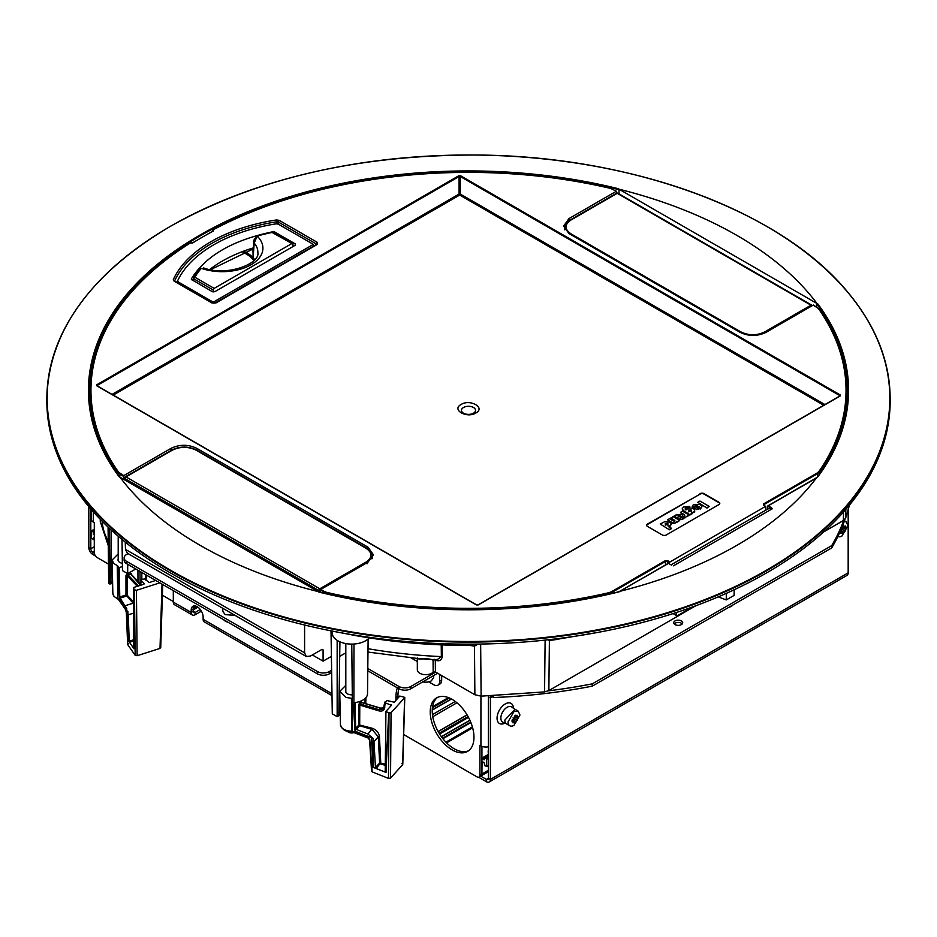 <?xml version="1.0" encoding="UTF-8"?>
<svg xmlns="http://www.w3.org/2000/svg" width="937" height="937" viewBox="0 0 937 937"><rect width="100%" height="100%" fill="white"/><g stroke="black" fill="none" stroke-linecap="round" stroke-linejoin="round"><path stroke-width="1.41" d="M340.154 711.183L338.854 711.933M368.112 638.964L367.527 693.685A15.812 9.124 180 0 1 353.893 702.668A1.335 0.773 180 0 1 352.382 701.93L351.738 644.094M138.606 582.053L140.187 582.966M108.071 527.062L108.68 583.341L110.894 583.985L112.569 580.741M110.894 583.985L111.444 530.213M332.12 631.058L332.166 632.943A19.56 11.291 0 0 0 347.334 643.813A19.56 11.291 0 0 0 369.201 637.863M359.105 636.211L335.024 631.632M442.112 644.902L442.229 656.837L441.35 656.603A350.661 202.451 180 0 1 368.311 648.767L368.557 638.542M368.007 648.732L367.983 650.501M695.687 605.794L548.859 690.569L544.561 691.893L481.114 696.156L474.883 694.739L474.462 646.143L472.494 645.417C431.781 645.64 391.994 642.22 353.132 635.145L346.467 633.728M339.698 632.51L338.878 632.358M367.972 652.058L417.562 658.477L432.73 659.589M441.233 644.867L441.35 656.603L436.982 659.824L433.69 659.437M331.019 630.847L332.284 713.83L337.156 716.653L338.807 715.704L339.92 641.81M298.271 586.199A379.508 219.106 0 0 0 299.371 586.515L298.271 586.199M128.756 488.013A379.508 219.106 0 0 0 129.306 488.645L128.756 488.013M46.85 397.686A421.685 243.456 0 0 0 304.724 625.038A421.685 243.456 0 0 0 766.677 572.847A421.685 243.456 180 0 0 890.15 397.686L890.103 395.648A421.638 243.433 180 0 1 766.642 570.785A421.638 243.433 0 0 1 304.748 622.976A421.638 243.433 0 0 1 46.897 395.648L46.85 397.686M167.454 503.532L167.465 504.621M161.328 499.995L160.391 500.534M816.666 477.858L768.223 505.828L770.8 507.315L767.731 509.166L767.825 506.05M318.334 591.821C418.546 615.621 518.747 615.597 618.924 591.751L668.491 563.406L671.618 565.175M770.8 507.315L772.416 508.697L768.879 508.369L671.009 564.87M619.263 591.821L619.052 591.844A380.071 219.434 180 0 1 318.99 592.102L119.069 476.675A380.071 219.434 0 0 1 199.745 235.199A380.071 219.434 180 0 1 618.01 188.618L619.064 189.696L619.006 193.877M473.454 645.347L476.968 644.094M549.469 639.62L553.24 639.948L598.298 632.323M469.882 645.429L474.462 646.143L478.057 644.082M548.098 639.772L549.398 640.533L550.136 639.83M442.229 656.837C441.409 660.526 439.09 661.616 435.283 660.116L434.335 659.355L433.07 660.304C429.228 657.282 416.649 660.339 417.352 657.973M322.129 649.318L323.089 649.868L322.117 649.329L310.452 656.052L306.27 656.497L127.303 553.17L125.476 549.387L125.265 542.113M306.27 656.497L304.595 652.796L304.595 624.932M331.405 656.357L323.089 661.159L323.089 649.868L322.117 649.329M692.748 606.871L677.545 615.644L676.561 615.105L676.561 612.447M677.545 615.644L673.621 613.407M192.144 517.786L191.207 518.325M807.694 292.086L808.244 292.719A379.508 219.106 180 0 0 807.694 292.086L807.694 292.403M637.628 194.217A379.508 219.106 180 0 1 638.729 194.533L637.628 194.217M768.235 505.828L817.474 477.284A380.071 219.434 0 0 0 817.931 304.045L816.865 303.893L816.806 306.949M474.883 694.739L435.412 671.946L435.283 660.116A1.405 0.832 -0.6 0 0 433.07 660.304L433.175 672.134A8.433 4.872 180 0 1 419.799 673.258A8.433 4.872 180 0 1 417.328 669.814L417.328 658.465M417.328 661.51L411.062 657.891M433.175 672.134L435.412 671.946M222.725 608.265L222.795 611.346L225.185 614.625L235.035 615.375M312.349 654.963L323.089 661.159M843.523 512.012L843.359 520.539L845.654 518.056L849.519 504.996M726.316 593.344L726.245 599.926L718.257 596.846M726.245 599.926L734.081 595.405L734.198 589.736L734.081 595.147M843.359 520.539L823.752 531.853M817.931 304.045L618.01 188.618M135.783 568.97L127.69 573.643L122.478 570.633L121.997 539.443M139.929 571.359L140.21 583.716M141.803 572.437L141.85 579.312M127.69 564.297L127.69 573.643M365.781 703.64L365.898 697.667M337.156 640.346L337.156 716.653M677.65 522.05L679.688 520.422L674.945 522.987L672.52 522.729L667.507 519.836L672.52 522.729M677.65 521.593L676.994 521.218M679.688 520.422L673.094 516.615L670.962 518.302L674.804 520.515L670.962 517.845M674.827 520.949L674.804 520.058L674.827 520.949L673.27 520.937L669.44 518.723L667.507 519.836M674.827 521.405L674.804 520.515M676.994 521.675L674.945 522.987M674.945 523.443L672.52 523.186M687.219 516.638L689.187 515.045L685.181 517.306L683.799 516.51L684.76 515.373L684.01 514.331L680.52 512.785L684.01 514.331M689.187 515.045L682.499 511.18L680.52 512.316M684.724 515.596L684.01 514.788M686.645 516.31L685.181 517.763L683.799 516.51M692.654 508.077L694.961 506.741L695.43 505.488L697.608 505.453L693.216 508.451L696.566 509.096L700.314 508.58L701.93 506.519L700.15 504.375L693.497 504.469L692.22 506.425L692.654 508.077L692.22 506.425M693.31 508.51L696.566 509.096M696.566 509.564L700.314 508.58M700.314 509.037L701.918 506.741M694.961 506.741L695.43 505.488L692.654 507.62M695.43 505.945L697.608 505.91M698.979 507.995L699.037 506.285L698.979 507.538L696.8 507.573L699.037 506.285L698.979 507.538M699.037 506.741L697.28 507.749M691.588 513.335L694.54 511.977L694.739 510.911M682.195 509.025L683.495 511.087L690.101 514.905L692.197 513.699L691.588 512.879L694.54 511.508C694.949 508.955 692.935 507.795 688.519 508.041L686.107 509.845L685.263 507.983L687.289 507.807L685.263 507.983L685.287 509.377M694.54 511.977L694.762 511.133M685.287 509.833L685.263 508.44M687.289 507.807L689.796 506.367L687.289 508.276M689.796 506.367L683.495 506.964L682.171 508.803L683.495 510.63L690.101 514.905M692.197 513.23L690.101 514.448M688.695 511.895L688.73 509.997L691.19 509.986L691.178 511.415L688.695 511.438L688.73 509.997L688.695 511.438M688.73 510.466L691.19 510.442L691.178 511.871M691.19 509.986L691.178 511.415M682.593 519.344L684.467 517.81L683.038 516.978L680.403 517.529L682.698 515.69L681.726 514.331L675.764 515.069L674.008 516.545L678.856 519.344L682.593 519.344L678.856 518.875L674.008 516.088M680.403 517.985L682.675 515.924M684.467 517.81L682.593 518.887M678.165 517.001L678.177 515.467L680.028 515.467L680.016 516.533L678.165 516.545L678.177 515.467L678.165 516.545M678.177 515.924L680.028 515.924L680.016 516.99M680.028 515.924L680.016 516.533M668.28 526.781L670.142 526.161L671.337 524.146M669.44 529.803L671.478 528.632L668.28 526.325L670.142 525.704L671.337 523.689L670.002 522.26L665.001 521.546L660.234 524.041L669.44 529.803L660.234 524.041M671.478 528.163L669.44 529.346M665.317 525.259L665.34 523.338L667.882 523.326L667.894 524.802L665.317 524.802L665.34 523.338L665.317 524.802M665.34 523.795L667.882 523.783L667.894 525.259M667.882 523.783L667.894 524.802M707.002 508.077L709.157 506.378L699.951 501.061L697.796 502.302L707.002 508.077L697.796 502.302M709.157 506.378L707.002 507.62M153.118 495.251L152.181 495.79M213.097 291.957L213.203 290.013L193.854 278.839L193.608 280.877M293.105 246.49L292.871 244.018L291.875 243.526L292.871 244.018M272.093 232.458L291.875 243.526L214.175 288.385L213.203 290.013M199.968 269.13A1.405 1.031 40.8 0 1 200.155 268.673L193.643 277.657A1.405 1.405 0 0 0 193.444 278.207A1.405 0.785 6.9 0 1 193.526 278.008A1.405 1.089 30.8 0 1 194.849 277.223A1.405 0.808 120 0 0 193.854 278.839A1.405 0.785 6.9 0 1 193.444 278.207L193.163 280.608M193.467 278.406L193.198 280.643M201.314 268.345L200.155 268.673A1.405 1.031 40.8 0 1 201.221 268.439L201.314 268.345A40.713 23.507 0 0 0 250.999 264.784A40.713 23.507 0 0 0 257.148 236.101L254.208 243.116L253.81 240.235L253.119 257.663L254.208 243.116A35.653 20.579 0 0 1 257.862 252.58C260.181 263.847 226.52 276.872 203.54 267.877M256.351 236.487L253.81 240.235L257.324 236.054A125.218 72.29 180 0 1 272.538 232.364A1.405 0.808 120 0 1 273.241 232.294A1.405 1.405 0 0 0 272.257 232.142L256.843 235.913M244.756 251.76A35.161 20.298 180 0 1 253.119 257.663L252.978 250.566M117.992 474.708L118.027 472.74A378.103 218.298 180 0 1 90.42 388.117L90.292 394.559A378.243 218.38 0 0 0 90.514 405.346A378.243 218.38 0 0 0 92.084 418.663M137.528 487.334L138.465 486.795M313.099 587.967L312.466 588.331M819.465 474.063L819.43 472.072A378.103 218.298 0 0 0 846.579 388.117L846.708 394.559A378.243 218.38 180 0 1 846.486 405.346A378.243 218.38 180 0 1 844.916 418.663M212.922 231.099L213.156 229.799L212.289 231.439M192.202 243.187L192.612 243.011A375.831 216.986 0 0 1 202.743 236.932A375.831 216.986 0 0 1 213.285 231.076L213.355 229.928M123.333 479.135L123.743 475.633L118.554 472.166L118.027 472.74L123.356 476.312M320.349 592.313L320.407 590.087L323.991 592.161L324.389 591.481L320.805 589.408L320.407 590.087M665.481 564.952L665.481 561.474L667.87 560.794L665.094 560.794L611.486 591.739L611.896 593.461M669.182 563.816L669.182 562.458L667.472 561.474L667.472 563.816M765.904 510.079L765.798 506.683M813.527 305.064L818.915 308.695C836.682 334.158 845.9 360.64 846.579 388.117A378.103 218.298 0 0 0 818.973 308.894L818.446 308.566A377.541 217.97 180 0 1 818.903 471.51L819.43 472.072L817.685 473.595L764.088 504.539L763.69 505.465L765.4 506.448L764.088 505.687L764.088 504.539L764.123 505.523M616.64 193.186L616.593 191.546M276.848 223.791L276.907 221.776A143.256 82.714 0 0 0 174.68 280.795L173.333 279.542L174.059 281.1A1.405 0.808 -60 0 1 174.762 281.03L212.652 302.897L215.217 302.897A1.405 0.808 -120 0 0 215.205 302.909A1.405 0.808 -120 0 1 215.92 302.967L317.128 244.534A1.405 0.808 -120 0 0 316.425 244.463L215.217 302.897M276.556 219.949L279.249 220.371L278.254 221.987L276.907 221.776L276.556 219.949A144.661 83.522 0 0 0 210.966 241.676A144.661 83.522 0 0 0 173.333 279.542M279.249 220.371L317.128 242.238A1.405 0.808 120 0 0 316.144 243.866L316.132 245.096M613.009 189.473L610.186 188.325A377.541 217.97 180 0 0 213.156 229.799L212.359 230.233L212.945 230.584M213.179 230.912L192.308 242.999L190.387 242.753C126.108 284.04 92.798 332.494 90.42 388.117A378.103 218.298 180 0 1 190.375 242.929L192.612 243.011M320.805 589.408L368.042 562.13L373.394 554.763L368.042 547.208L196.829 448.366C188.22 444.267 179.599 444.267 170.991 448.366L123.743 475.633M765.4 506.448L669.182 562.458M616.195 191.324L568.958 218.59L563.605 226.145L568.958 233.512L740.171 332.366C748.78 336.453 757.401 336.453 766.009 332.366L813.257 305.087L818.446 308.566M818.973 308.894L813.644 305.31M174.059 281.1L211.949 302.967L215.92 302.967M700.08 493.647A2.811 1.628 0 0 1 704.062 493.647L718.972 502.255A2.811 1.628 0 0 1 719.792 503.403A2.811 1.628 0 0 1 718.972 504.551L666.289 534.968A2.811 1.628 0 0 1 662.318 534.968L647.408 526.36A2.811 1.628 0 0 1 646.577 525.212A2.811 1.628 0 0 1 647.408 524.064L700.08 494.115A2.811 1.628 180 0 1 704.062 494.115L718.972 502.724A2.811 1.628 180 0 1 719.757 503.637M460.688 175.816L459.095 176.507L458.697 175.816L460.688 175.816L840.102 394.875L839.681 396.07M458.697 175.816L96.898 384.709L96.898 385.857L476.312 604.904L478.303 604.904L840.102 396.023L840.102 394.875M96.898 384.709L97.296 386.079L97.296 385.388L459.095 176.507L459.095 194.041L460.29 194.041L460.29 176.507L839.704 395.555M475.879 412.983C485.858 407.759 470.187 398.705 461.121 404.468C451.142 409.703 466.813 418.745 475.879 412.983M463.534 407.466A7.027 4.053 0 0 0 463.534 413.205A7.027 4.053 0 0 0 473.466 413.205A7.027 4.053 180 0 0 473.466 407.466A7.027 4.053 180 0 0 463.534 407.466M646.612 525.446A2.811 1.628 180 0 1 647.408 524.521L700.08 494.115M155.425 497.664L156.362 497.125M201.127 296.256L200.986 295.096L178.253 281.967L178.288 283.068M313.462 246.173L313.38 244.381L278.371 224.166L276.181 223.826A140.562 81.156 -0 0 0 177.667 280.702L178.253 281.967L177.667 280.702M213.273 303.12L213.273 302.182L313.38 244.381M213.273 302.182L200.986 295.096M191.359 279.402L212.383 291.712L214.772 291.712L295.249 245.248L295.249 243.878L295.249 245.248M274.67 233.126L274.658 231.978L295.249 243.878L295.307 245.213M272.936 232.165L272.925 231.744C232.938 240.048 205.753 255.742 191.382 278.828L191.792 279.823M274.658 231.978L272.925 231.744M812.016 305.802A1.405 0.808 -178.3 0 0 811.981 305.79A1.405 0.808 120 0 0 811.7 305.122A1.405 0.808 120 0 0 810.997 305.193L764.709 331.909C756.756 335.692 748.804 335.692 740.862 331.909L570.926 233.805C564.39 229.214 564.39 224.622 570.926 220.031L617.214 193.315L810.997 305.193A1.405 0.808 60 0 1 811.723 305.977M812.238 305.685A1.405 1.405 0 0 0 811.7 305.122L617.916 193.245A1.405 0.808 120 0 0 617.214 193.315A1.405 0.808 -120 0 0 616.511 193.245L570.223 219.972C566.171 222.655 564.297 225.43 564.589 228.277L564.847 229.881M129.435 482.66L132.281 482.766L311.529 586.246A1.687 0.972 120 0 0 311.88 586.913A1.687 0.972 120 0 0 311.892 586.913L313.942 589.186M314.422 589.467L311.529 586.246M131.297 483.738L132.621 483.422L311.88 586.913M131.941 484.113L132.913 483.586M132.937 484.687L133.874 484.136M131.25 482.25L125.019 478.655A1.405 0.808 -60 0 1 126.003 476.91L172.291 450.193C180.244 446.41 188.196 446.41 196.138 450.193L366.074 548.297C372.61 552.889 372.61 557.48 366.074 562.071L367.058 563.805M318.791 591.938L318.791 590.533A1.405 0.808 -60 0 1 319.786 588.787L126.003 476.91A1.405 0.808 -120 0 0 125.3 476.839A1.405 1.405 0 0 0 124.598 478.104A1.405 0.808 178.3 0 0 125.019 478.655L125.054 480.131M371.895 558.862L372.411 556.543C372.703 553.697 370.829 550.921 366.777 548.227A1.405 0.808 120 0 0 366.074 548.297M346.69 731.001A5.903 3.408 0 0 0 347.545 731.621A5.903 3.408 0 0 0 353.893 732.383M348.529 732.195L347.545 731.621L348.529 732.195A4.498 2.6 0 0 0 354.233 732.511M401.868 763.596L402.781 764.369L404.784 697.374L399.783 696.062L394.243 702.2L387.122 700.595L384.767 702.153L385.13 702.809L384.767 702.153M353.226 702.633L355.018 731.165L354.865 702.574M386.021 772.439L384.486 771.83L385.189 771.432L385.728 729.361L386.021 772.439L388.691 712.905L385.927 711.394L391.467 705.268L385.13 702.809L384.627 707.728L384.732 702.539M385.728 729.361L385.927 711.394M345.812 690.475A6.09 3.514 180 0 0 346.163 692.771A6.09 3.514 180 0 0 348.904 694.458A6.09 3.514 0 0 0 352.289 694.832M352.324 698.44L352.429 731.293L351.644 731.153A11.267 6.5 180 0 1 340.447 724.723L339.733 691.424L345.812 685.322M352.195 698.393L346.175 697.468L339.733 691.424M353.226 731.75A1.405 0.656 -68.3 0 1 352.71 731.902A1.405 0.656 -68.3 0 1 352.429 731.293L367.854 737.419L369.752 739.492L372.165 771.901L371.72 770.858L372.165 771.901L388.492 778.389L390.542 778.097L402.617 764.733L404.62 697.725L391.057 712.741L390.542 778.097M391.057 712.741L388.691 712.905M385.189 771.046L384.486 771.83L373.195 767.333L373.043 738.45L373.968 741.6L378.29 736.822L372.094 729.466L359.679 725.73L359.796 705.104L358.66 705.327L358.93 724.828L355.65 728.471L356.353 729.419L359.679 725.73A0.843 0.609 42.1 0 1 358.93 724.828L372.493 728.354L367.972 734.046L373.043 738.45M371.333 736.412L373.195 767.333M355.053 702.551L355.65 728.471M367.972 734.046L356.353 729.419M385.283 764.112L379.626 762.976L375.456 767.59L376.159 768.516L380.762 762.741L379.426 736.576C378.864 732.664 376.557 729.923 372.493 728.354M375.456 767.59L373.968 741.6M384.486 771.83L385.189 771.432M364.997 698.592L365.067 703.429M384.275 707.025L384.627 707.728C384.053 710.539 382.144 711.581 378.899 710.855L379.286 709.742L383.467 708.911L384.217 707.4M378.899 710.855L359.796 705.104L360.159 703.992L379.286 709.742L380.598 708.29L383.971 708.103M391.08 705.69L391.116 704.601L391.467 705.268M358.66 705.327L359.421 703.09A0.843 0.609 42.1 0 0 360.159 703.992L361.471 702.539L380.598 708.29M133.569 647.619L133.522 605.513L133.968 648.709L128.146 640.369L126.882 610.151L119.491 599.528L118.109 566.475L119.245 567.576L122.407 566.569M119.491 599.528L119.186 567.482M133.968 648.709L134.284 589.701L133.429 587.558L143.911 584.219L144.251 583.552L140.983 580.144L141.311 579.488L140.655 585.262M133.522 605.513L133.429 587.558M118.203 559.073A6.09 3.514 180 0 0 118.554 561.368A6.09 3.514 180 0 0 118.776 561.626A6.09 3.514 0 0 0 122.36 563.301M118.109 566.475L117.816 598.638A11.267 6.5 180 0 1 112.838 593.308L112.124 560.021L118.203 553.908M117.757 565.971L113.623 563.278L112.124 560.021M126.636 609.858L125.324 609.038L126.319 612.447L127.655 644.41M118.882 599.785A1.405 1.066 -34.9 0 1 118.343 599.001L125.324 609.038L126.425 612.716L127.045 611.744L126.425 612.716L127.76 644.691L128.381 643.672L127.76 644.691L135.151 655.303L137.142 655.713L160.004 648.427L162.031 584.126M159.84 582.849L136.415 590.322L134.284 589.701M126.882 610.151L128.31 614.801L133.534 613.138M128.146 640.369L127.877 611.416M119.76 596.986L120.077 598.122L126.39 596.108A0.843 0.597 136.3 0 0 127.127 595.194L127.104 575.634L125.968 575.447L125.98 595.007L119.76 596.986L119.245 567.576M120.077 598.122L126.87 608.898M133.569 639.795L129.177 641.189L129.493 642.302L133.569 641.002M129.177 641.189L128.31 614.801M137.938 570.211L137.973 581.385M137.516 586.515L138.594 585.918M141.311 579.488L144.755 578.949L149.159 582.545L155.694 580.46M133.511 603.58L125.98 595.007L127.127 595.194L133.499 601.859M140.562 584.864L138.254 585.602L127.83 574.697L127.104 575.634L137.329 586.316M125.968 575.447L127.42 573.596L127.83 574.697L131.063 574.369L140.491 585.309M433.632 675.6L433.632 677.638L431.325 680.848A7.871 4.544 180 0 1 422.81 681.855M227.902 622.145A7.871 4.544 180 0 1 225.384 621.172A7.871 4.544 180 0 1 223.697 619.72M733.179 604.81L731.492 606.251A7.871 4.544 180 0 1 728.986 607.235M548.332 690.838A383.725 221.542 0 0 0 592.313 683.834L592.313 686.13A383.725 221.542 0 0 1 493.6 697.515L493.6 695.804M592.313 686.13L831.705 547.922L831.705 545.627L592.313 683.834M831.705 545.627A383.725 221.542 0 0 0 843.839 520.234M831.705 547.922A383.725 221.542 0 0 0 845.033 519.157M682.253 623.913A4.498 2.6 0 0 0 681.398 623.222A4.498 2.6 0 0 0 674.183 623.913M681.398 620.926A4.498 2.6 0 0 0 676.491 620.364A4.498 2.6 0 0 0 673.715 622.765A4.498 2.6 0 0 0 675.038 624.604A4.498 2.6 0 0 0 679.934 625.166A4.498 2.6 0 0 0 682.71 622.765A4.498 2.6 0 0 0 681.398 620.926M478.596 777.218L486.385 781.716A5.622 3.244 -120 0 0 489.196 781.997A5.622 3.244 -120 0 0 490.367 779.42L490.367 697.936A2.811 1.628 -120 0 1 490.953 696.648A2.811 1.628 -120 0 1 492.358 696.788L493.6 697.515M331.616 670.236L329.355 671.536A8.433 4.872 180 0 1 317.42 671.536L317.42 673.832A8.433 4.872 180 0 0 329.355 673.832L331.651 672.508M428.713 681.855L433.714 684.736A8.433 4.872 -120 0 0 437.93 685.158A8.433 4.872 -120 0 0 439.676 681.293L439.676 674.406L437.684 673.258L410.851 688.754A8.433 4.872 180 0 1 398.928 688.754L367.772 670.763M435.705 672.11L410.851 686.458A8.433 4.872 180 0 1 398.928 686.458L398.928 688.754M367.796 668.491L398.928 686.458M317.42 671.536L126.589 561.368A8.433 4.872 180 0 1 124.129 557.925A8.433 4.872 180 0 1 126.589 554.481L128.088 553.615M126.589 561.368L126.589 563.664A8.433 4.872 180 0 1 124.129 560.221L124.129 557.925M126.589 563.664L317.42 673.832M488.446 695.98A5.622 3.244 -120 0 0 488.376 696.788L488.376 778.272L486.385 779.42A2.811 1.628 -120 0 0 487.79 779.561A2.811 1.628 -120 0 0 488.376 778.272L490.367 779.42L848.172 572.847L848.172 510.103M397.323 687.828A42.165 24.35 -120 0 0 395.941 697.362L395.941 700.314M398.752 688.66A42.165 24.35 -120 0 0 397.932 696.214L397.932 698.112M437.93 685.158L439.921 684.01A8.433 4.872 -120 0 0 441.667 680.145L441.667 675.554M332.003 695.629L204.289 621.899A5.622 3.244 120 0 1 203.13 619.322L203.13 617.026A8.433 4.872 -120 0 0 197.157 606.696A8.433 4.872 -120 0 0 192.94 606.286A8.433 4.872 -120 0 0 191.195 610.139L191.195 612.435L193.186 611.287L195.177 612.435A2.811 1.628 -60 0 1 193.772 612.575A2.811 1.628 -60 0 1 193.186 611.287L193.186 608.991L191.195 610.139M194.053 605.911A8.433 4.872 -120 0 0 193.186 608.991L194.873 608.019A2.811 1.628 60 0 1 194.299 609.308A2.811 1.628 60 0 1 193.186 609.308M173.31 590.626L173.31 602.104A5.622 3.244 120 0 0 174.469 604.681L192.366 615.012A5.622 3.244 -60 0 1 191.195 612.435L173.31 602.104M489.196 781.997L847.013 575.412A5.622 3.244 -120 0 0 848.172 572.847M201.373 611.147L195.177 614.731A5.622 3.244 -60 0 1 192.366 615.012M200.26 609.495L195.177 612.435L195.177 614.731M95.621 556.109L92.798 554.481A5.622 3.244 -120 0 1 88.828 547.595L90.807 548.742A2.811 1.628 -120 0 0 92.798 552.186L94.332 553.076M480.669 776.117L486.385 779.42L486.385 781.716M94.286 546.74L90.807 548.742L90.807 508.967M88.828 547.595L88.828 506.624M488.177 754.519L481.923 758.138L481.923 746.332L481.923 773.974A4.216 2.436 60 0 1 481.044 775.906A4.216 2.436 -120 0 0 481.923 773.974L482.04 761.547L484.101 762.613L485.097 765.939L486.69 766.161L486.69 759.286L484.675 757.635L484.499 759.626M484.101 759.86L481.923 758.138M94.098 534.687L93.103 531.361L91.685 530.74L94.286 529.229M93.7 537.662L93.524 539.665L91.51 538.014L91.685 530.74M197.93 607.199L194.299 609.308A2.811 1.628 -120 0 0 194.873 608.019L194.873 605.911L194.873 608.019L197.157 606.696M91.24 509.459L91.24 519.192A7.027 4.053 0 0 0 93.302 522.061L94.286 522.635L94.286 552.467A4.216 2.436 -120 0 0 97.272 557.632L108.469 564.097M162.382 595.229L173.31 601.531M102.262 521.359A30.921 17.85 -120 0 0 108.224 541.141M100.329 519.391A30.921 17.85 -120 0 0 100.259 521.487L108.27 545.65M488.376 750.104A5.622 3.244 60 0 0 488.177 751.415L488.376 754.976M403.671 734.538L476.945 776.843A4.216 2.436 60 0 0 479.053 777.054A4.216 2.436 60 0 0 479.931 775.122L479.931 745.278L480.927 745.852A7.027 4.053 0 0 0 488.376 746.777M468.523 750.771A30.921 17.85 60 0 1 445.075 741.272A30.921 17.85 60 0 1 432.226 710.855A30.921 17.85 60 0 1 437.661 697.327M430.235 711.991A30.921 17.85 60 0 1 436.642 697.842A30.921 17.85 60 0 1 460.465 706.123A30.921 17.85 60 0 1 473.97 737.243A30.921 17.85 60 0 1 467.563 751.404A30.921 17.85 60 0 1 443.728 743.111A30.921 17.85 60 0 1 430.235 711.991M518.208 711.16L515.034 709.321L504.856 720.073A8.433 4.872 120 0 0 506.601 723.938L509.775 725.765A8.433 4.872 120 0 0 513.991 725.343L519.953 715.013L518.208 711.16L513.991 711.581L508.03 721.9A8.433 4.872 120 0 0 509.775 725.765M514.753 720.94L513.007 722.919L514.518 720.811L514.39 723.141A16.292 9.405 0 0 0 515.186 722.708A16.292 9.405 0 0 0 515.924 722.251L516.287 720.049L513.007 717.894L514.753 718.644L514.39 716.02A16.292 9.405 0 0 0 515.186 715.599A16.292 9.405 0 0 0 515.924 715.13L516.287 717.754A16.866 13.715 -51.4 0 0 517.365 715.376A16.866 13.715 111.4 0 1 516.521 717.883L514.53 716.805M514.518 719.03A16.831 9.721 0 0 1 512.07 720.026L512.07 721.806A16.831 9.721 0 0 0 514.518 720.811L512.75 719.792M514.753 718.644L516.521 719.663A16.866 1.195 32.9 0 1 517.365 720.412A16.866 1.195 -152.9 0 1 516.287 720.049M514.659 718.597L517.365 720.412M515.772 719.499L514.448 718.972M514.518 716.723L516.287 717.754M516.521 717.883A16.831 9.721 0 0 0 518.231 716.465L518.231 718.246L517.001 717.531M516.521 719.663A16.831 9.721 0 0 0 518.231 718.246M513.007 717.894L514.366 718.679M513.289 719.581L513.605 720.284M514.694 721.537L515.924 722.251M515.315 717.192L514.6 717.238M837.877 536.468A8.433 4.872 120 0 0 841.976 535.987L847.938 525.657L846.193 521.792L844.237 521.417M842.738 531.572L840.993 533.563L842.515 531.443L842.375 533.774A16.292 9.405 0 0 0 843.171 533.34A16.292 9.405 0 0 0 843.921 532.884L844.284 530.693L840.993 528.527L842.738 529.276L842.375 526.653A16.292 9.405 0 0 0 843.171 526.231A16.292 9.405 0 0 0 843.921 525.774L844.284 528.386A16.866 13.715 -51.4 0 0 845.35 526.008A16.866 13.715 111.4 0 1 844.506 528.515L842.527 527.449M840.067 530.658L840.067 532.439A16.831 9.721 0 0 0 842.515 531.443L840.747 530.424M840.653 530.459A16.831 9.721 0 0 0 842.515 529.663M842.738 529.276L844.506 530.295A16.866 1.195 32.9 0 1 845.35 531.045A16.866 1.195 -152.9 0 1 844.284 530.693M842.656 529.241L845.35 531.045M843.768 530.131L842.433 529.604M842.504 527.367L844.284 528.386M844.506 528.515A16.831 9.721 0 0 0 846.228 527.098L846.228 528.878L844.998 528.163M844.506 530.295A16.831 9.721 0 0 0 846.228 528.878M841.379 528.749L842.363 529.311M841.285 530.213L841.59 530.916M842.679 532.169L843.921 532.884M843.312 527.824L842.586 527.882M345.812 652.855L339.698 656.38M352.382 701.93L351.762 644.094M353.893 702.668L353.987 644.024M108.692 583.247L108.095 527.074M109.746 583.974L109.734 528.62M145.797 574.744L145.715 579.944M92.084 288.971A421.638 243.433 0 0 0 46.897 395.648C49.93 329.836 91.123 273.37 170.475 226.274C255.321 178.791 356.81 155.038 474.942 155.027C631.081 155.46 781.54 210.872 848.067 292.543C875.146 325.116 889.154 359.48 890.103 395.648A421.638 243.433 180 0 0 844.916 288.971M668.21 563.383L620.071 591.177L668.104 563.629M815.975 478.257L816.373 478.034A379.579 219.141 0 0 1 736.904 545.322A379.579 219.141 0 0 1 620.353 591.212M772.416 508.697L673.457 565.831M170.581 226.25A421.322 243.245 0 0 0 170.581 570.258A421.322 243.245 0 0 0 766.419 570.258A421.322 243.245 180 0 0 766.419 226.25A421.322 243.245 180 0 0 170.581 226.25M120.018 477.226A379.579 219.141 0 0 0 318.053 591.563M125.476 549.387L304.595 652.796M556.812 639.467L549.398 640.533L548.859 690.569M195.892 519.941L195.892 521.031M545.123 640.1L544.561 691.893M481.114 696.156L480.658 644.047M845.83 509.377L845.654 518.056M619.064 189.696A379.508 219.106 180 0 0 200.155 235.89A379.508 219.106 0 0 0 89.027 393.517A379.508 219.106 0 0 0 119.561 476.956M816.982 303.506A379.579 219.141 0 0 0 618.947 189.169M846.884 407.642A378.899 218.754 0 0 0 846.544 404.362M817.193 477.284A379.508 219.106 0 0 0 847.973 393.517A379.508 219.106 0 0 0 816.865 303.893M201.221 268.439A125.218 72.29 0 0 0 194.849 277.223L214.175 288.385M273.522 232.844A1.405 0.808 120 0 0 273.241 232.294L292.578 243.468M254.665 259.654A35.161 20.298 0 0 0 244.604 251.819M253.868 260.498A34.318 19.818 0 0 0 243.034 252.393M134.143 484.3L133.323 484.452M192.589 242.999A376.393 217.314 180 0 1 207.311 234.344M119.713 477.05L120.159 473.56M323.979 593.191L323.991 592.161L326.603 593.156L326.814 592.407L324.389 591.481M326.603 593.812L326.603 593.156A378.103 218.298 180 0 0 609.249 593.426L609.261 594.07M326.814 592.407A377.541 217.97 0 0 0 609.038 592.664L609.249 593.426L611.884 592.418L665.481 561.474L665.094 560.794M818.903 471.51L817.298 472.916L817.743 476.441M278.195 224.072L278.254 221.987L316.144 243.866L316.074 244.674M118.554 472.166A377.541 217.97 0 0 1 190.398 242.941L190.621 243.058M170.991 450.463L170.991 448.366M125.3 476.839L171.588 450.123C180.009 446.082 188.419 446.082 196.84 450.123L196.829 448.366M368.018 549.023L368.042 547.208M609.038 592.664L611.486 591.739M669.58 561.778L667.87 560.794M764.088 504.539L763.69 503.86L763.69 505.465M817.298 472.916L763.69 503.86M568.958 218.59L568.993 220.757M317.128 242.238L317.128 244.534M478.292 604.904L839.704 396.246M476.324 604.904L97.296 386.079M824.958 404.573L460.29 194.041L459.692 195.06L459.095 194.041L112.042 394.407M113.225 395.086L459.692 195.06L823.775 405.252M253.189 247.93A129.247 74.62 -0 0 0 209.724 269.516M765.424 332.682A1.405 0.808 -120 0 0 764.709 331.909M132.281 482.766A1.687 0.972 120 0 0 132.621 483.422M320.384 590.697A1.405 0.843 0 0 1 318.791 590.533L312.56 586.937M320.548 589.642A1.405 0.808 60 0 0 319.786 588.787L366.074 562.071M171.588 450.123A1.405 0.808 60 0 1 172.291 450.193M196.138 450.193L197.133 450.779M366.789 548.239A1.405 0.808 120 0 0 366.777 548.227L196.84 450.123M351.434 698.252L351.644 731.153M389.019 713.034L388.492 778.389M371.333 737.653L355.018 731.165M385.271 765.33L380.363 763.854A0.843 0.609 -137.9 0 1 379.626 762.976L378.29 736.822L379.426 736.576M359.421 703.09L360.722 701.637L361.53 702.141M361.471 702.539L360.722 701.637M117.254 565.608L117.816 598.638L118.601 599.083L117.816 598.638M112.838 593.308L113.986 596.389L118.484 599.481L125.476 609.518M134.436 589.912L135.151 655.303M136.415 590.322L137.142 655.713M125.347 605.677L133.159 603.182A0.843 0.597 -43.7 0 0 133.511 602.995M128.193 573.35L129.903 572.8L131.391 573.713M130.313 573.912L129.903 572.8M488.376 696.788L490.367 697.936L492.358 696.788L492.358 695.851M329.355 671.536L329.355 673.832M410.851 686.458L410.851 688.754M514.706 709.168L511.766 707.013A8.82 5.095 120 0 0 505.336 708.583A8.82 5.095 120 0 0 501.002 716.43A8.82 5.095 120 0 0 502.958 722.263L506.296 723.739M504.914 723.118A11.619 6.711 -60 0 1 497.114 719.276A11.619 6.711 -60 0 1 502.958 705.666A11.619 6.711 -60 0 1 513.476 708.267M397.932 696.214L395.941 697.362M441.667 680.145L439.676 681.293M203.13 619.322L331.979 693.72M92.798 554.481L92.798 552.186L94.286 551.319M451.294 698.92L432.238 709.918L451.294 698.92M449.338 697.983L432.402 707.763M448.413 697.608L432.531 706.767M488.376 770.237L479.931 775.122M488.376 765.189L486.69 766.161M488.376 758.302L486.69 759.286M488.376 756.932L486.092 758.244M488.376 755.784L485.097 757.67M488.376 755.316L482.321 758.818M472.646 727.826L446.598 742.865M472.389 726.901L445.918 742.174M470.889 722.556L442.896 738.707M470.679 722.029L442.545 738.262M441.456 736.787L469.952 720.33M468.488 717.367L439.617 734.034M439.113 733.226L468.031 716.524M467.118 714.943L438.2 731.645M467.048 714.826L438.129 731.516L467.036 714.802M456.928 702.785L432.765 716.735M455.253 701.45L432.449 714.615M93.7 533.996L94.286 533.645M94.286 532.04L93.7 532.392M93.103 531.361L94.286 530.67M94.286 529.522L92.107 530.787M93.7 539.279L94.286 538.927M270.723 564.226L271.66 563.687M269.071 562.2L268.134 562.739M266.143 561.591L267.08 561.052M262.512 558.405L261.575 558.956M251.584 552.104L250.636 552.643M248.656 551.495L249.593 550.956M247.345 550.733L248.282 550.195M247.801 549.914L246.864 550.464M246.068 549.996L247.005 549.457M239.052 544.865L238.115 545.404M228.054 538.517L227.105 539.056M226.18 538.517L227.117 537.979M221.671 535.917L222.608 535.367M221.097 535.589L222.046 535.039M219.27 534.535L220.218 533.985M215.978 532.626L216.915 532.087M215.955 531.525L215.018 532.075M214.128 530.471L213.191 531.021M213.05 530.939L213.987 530.401L213.027 530.928M93.302 511.801L93.302 522.061M480.927 696.156L480.927 745.852M146.195 574.978L146.113 580.366M767.953 505.804L817.029 477.413C836.94 450.603 847.259 422.646 847.973 393.517M676.842 615.726L673.106 613.571M197.941 521.136L197.941 522.214M120.006 477.448C100.072 450.638 89.741 422.657 89.027 393.517M91.041 413.51L90.514 405.346M845.959 413.51L846.486 405.346M616.476 191.3L610.315 188.232C478.374 156.409 316.776 173.333 212.605 229.916M763.678 505.125L765.681 506.425M97.05 385.739L476.593 604.88L478.022 604.88L839.95 395.906M253.107 248.996L210.544 269.68M177.655 282.693L177.597 281.088M564.624 229.53L564.589 228.277M617.916 193.245A1.405 1.405 0 0 0 616.511 193.245M372.364 558.171L372.411 556.543M124.656 479.908L124.598 478.104M345.812 692.197L345.812 643.567M118.203 560.794L118.203 536.222M340.447 724.723C342.134 729.677 345.858 732.008 351.644 731.727L368.124 738.04L369.6 739.902L371.556 771.268M384.674 702.34L383.467 708.911M384.756 707.482L380.832 708.173L361.436 702.375M162.722 584.524L160.731 647.736M140.573 584.653L140.878 579.898M130.934 574.018L140.609 584.138M451.458 699.014L432.226 710.117M488.376 771.666L479.053 777.054M488.376 765.482L486.514 766.548M488.376 755.491L484.675 757.635M441.362 736.646L469.882 720.19M93.524 539.665L94.286 539.22M271.543 564.706L272.48 564.168M261.411 558.862L262.348 558.311M247.755 550.979L248.692 550.429M237.951 545.311L238.888 544.772M220.054 533.891L219.106 534.441M194.299 609.308L193.186 609.94M844.46 520.796L846.193 521.792"/></g></svg>
